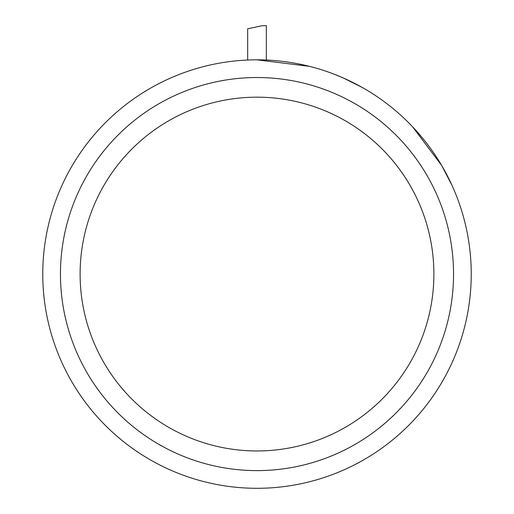 <?xml version="1.0" encoding="UTF-8"?>
<svg xmlns="http://www.w3.org/2000/svg" width="514" height="514" viewBox="0 0 514 514"><rect width="100%" height="100%" fill="white"/><g stroke="black" fill="none" stroke-linecap="round" stroke-linejoin="round"><path stroke-width="0.77" d="M247.664 60.035L247.664 28.79L262.204 25.7L266.336 25.7L266.336 60.035M333.168 73.83L335.616 74.774L333.168 73.83M343.481 78.064L362.036 87.348L343.481 78.064L335.616 74.774L343.481 78.057M309.454 66.351L257 59.83M412.459 126.656L441.61 165.373L452.127 185.618L441.61 165.373L412.459 126.656M257 470.612A196.547 196.547 0 0 1 86.789 175.794A196.547 196.547 0 0 1 427.211 175.794A196.547 196.547 0 0 1 257 470.612M257 450.958A176.893 176.893 0 0 1 103.809 185.618A176.893 176.893 0 0 1 410.191 185.618A176.893 176.893 0 0 1 257 450.958M257 488.3A214.235 214.235 0 0 1 71.465 166.947A214.235 214.235 0 0 1 442.535 166.947A214.235 214.235 0 0 1 257 488.3"/></g></svg>
